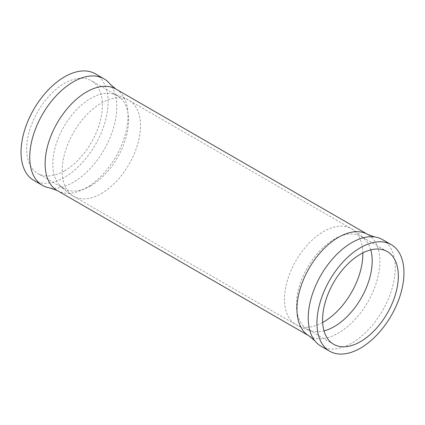 <?xml version="1.0" encoding="UTF-8"?>
<svg xmlns="http://www.w3.org/2000/svg" width="425" height="425" viewBox="0 0 425 425"><rect width="100%" height="100%" fill="white"/><g stroke="black" fill="none" stroke-linecap="round" stroke-linejoin="round"><path stroke-width="0.32" stroke-dasharray="2.12 1.59" d="M90.674 185.89A53.555 30.919 120 0 0 125.662 138.699A53.555 30.919 120 0 0 117.449 95.784A53.555 30.919 120 0 0 112.333 93.792A53.555 30.919 120 0 0 90.674 98.441A53.555 30.919 120 0 0 57.104 141.318A53.555 30.919 120 0 0 59.612 185.109A53.555 30.919 120 0 0 63.899 188.546A53.555 30.919 120 0 0 90.674 185.89M370.765 249.895A53.555 30.919 120 0 0 365.388 239.891A53.555 30.919 120 0 0 361.101 236.454A53.555 30.919 120 0 0 334.326 239.11A53.555 30.919 120 0 0 299.338 286.301A53.555 30.919 120 0 0 307.551 329.216A53.555 30.919 120 0 0 312.667 331.208A53.555 30.919 120 0 0 324.015 330.862M64.547 170.808A53.555 30.919 120 0 0 99.53 123.611A53.555 30.919 120 0 0 91.322 80.702A53.555 30.919 120 0 0 64.547 83.353A53.555 30.919 120 0 0 29.559 130.544A53.555 30.919 120 0 0 37.767 173.458A53.555 30.919 120 0 0 64.547 170.808M320.981 346.173A61.524 35.519 120 0 0 351.746 343.129A61.524 35.519 120 0 0 391.94 288.91A61.524 35.519 120 0 0 382.505 239.61M33.782 180.359A61.524 35.519 120 0 0 64.547 177.315A61.524 35.519 120 0 0 104.741 123.096A61.524 35.519 120 0 0 95.306 73.796M50.145 188.015A61.524 35.519 120 0 0 73.254 182.341A61.524 35.519 120 0 0 111.323 134.454A61.524 35.519 120 0 0 110.118 84.145M101.336 193.55A55.399 31.987 120 0 0 137.525 144.734A55.399 31.987 120 0 0 129.035 100.343A55.399 31.987 120 0 0 101.336 103.089A55.399 31.987 120 0 0 65.142 151.906A55.399 31.987 120 0 0 73.637 196.297A55.399 31.987 120 0 0 101.336 193.55M362.822 252.912A55.399 31.987 120 0 0 351.363 228.703A55.399 31.987 120 0 0 323.664 231.45A55.399 31.987 120 0 0 287.475 280.266A55.399 31.987 120 0 0 295.965 324.658A55.399 31.987 120 0 0 322.66 322.479M309.113 335.962A58.618 33.841 120 0 0 338.417 333.062A58.618 33.841 120 0 0 376.715 281.403A58.618 33.841 120 0 0 367.726 234.435M57.274 190.565A58.618 33.841 120 0 0 86.583 187.664A58.618 33.841 120 0 0 124.876 136.005A58.618 33.841 120 0 0 115.887 89.037M112.333 93.792C118.224 95.142 123.792 97.325 129.035 100.343L351.363 228.703C356.602 231.731 361.277 235.461 365.388 239.891M117.449 95.784L91.322 80.702M387.233 251.542L361.101 236.454M333.678 344.298L307.551 329.216M63.899 188.546L37.767 173.458M59.612 185.109C63.723 189.539 68.398 193.269 73.637 196.297L295.965 324.658C301.208 327.675 306.776 329.858 312.667 331.208"/><path stroke-width="0.64" d="M324.015 330.862A53.555 30.919 120 0 0 334.326 326.559A53.555 30.919 120 0 0 370.765 249.895M360.453 341.647A53.555 30.919 120 0 0 395.441 294.456A53.555 30.919 120 0 0 387.233 251.542A53.555 30.919 120 0 0 360.453 254.192A53.555 30.919 120 0 0 325.47 301.389A53.555 30.919 120 0 0 333.678 344.298A53.555 30.919 120 0 0 360.453 341.647M360.453 348.155A61.524 35.519 120 0 0 400.647 293.941A61.524 35.519 120 0 0 391.218 244.641A61.524 35.519 120 0 0 360.453 247.685A61.524 35.519 120 0 0 320.259 301.904A61.524 35.519 120 0 0 329.694 351.204A61.524 35.519 120 0 0 360.453 348.155M391.218 244.641L382.505 239.61A61.524 35.519 120 0 0 374.855 236.985A61.524 35.519 120 0 0 351.746 242.659A61.524 35.519 120 0 0 313.677 290.546A61.524 35.519 120 0 0 314.882 340.855A61.524 35.519 120 0 0 320.981 346.173L329.694 351.204M57.274 190.565A58.618 33.841 120 0 1 48.285 143.597A58.618 33.841 120 0 1 86.583 91.938A58.618 33.841 120 0 1 115.887 89.037L110.118 84.145A61.524 35.519 120 0 0 104.019 78.827L95.306 73.796A61.524 35.519 120 0 0 64.547 76.845A61.524 35.519 120 0 0 24.353 131.059A61.524 35.519 120 0 0 33.782 180.359L42.495 185.39A61.524 35.519 120 0 0 50.145 188.015L57.274 190.565L309.113 335.962L314.882 340.855M104.019 78.827A61.524 35.519 120 0 0 73.254 81.871A61.524 35.519 120 0 0 33.06 136.09A61.524 35.519 120 0 0 42.495 185.39M322.66 322.479A55.399 31.987 120 0 0 323.664 321.911A55.399 31.987 120 0 0 362.822 252.912M115.887 89.037L367.726 234.435A58.618 33.841 120 0 0 338.417 237.336A58.618 33.841 120 0 0 300.124 288.995A58.618 33.841 120 0 0 309.113 335.962M367.726 234.435L374.855 236.985"/></g></svg>
